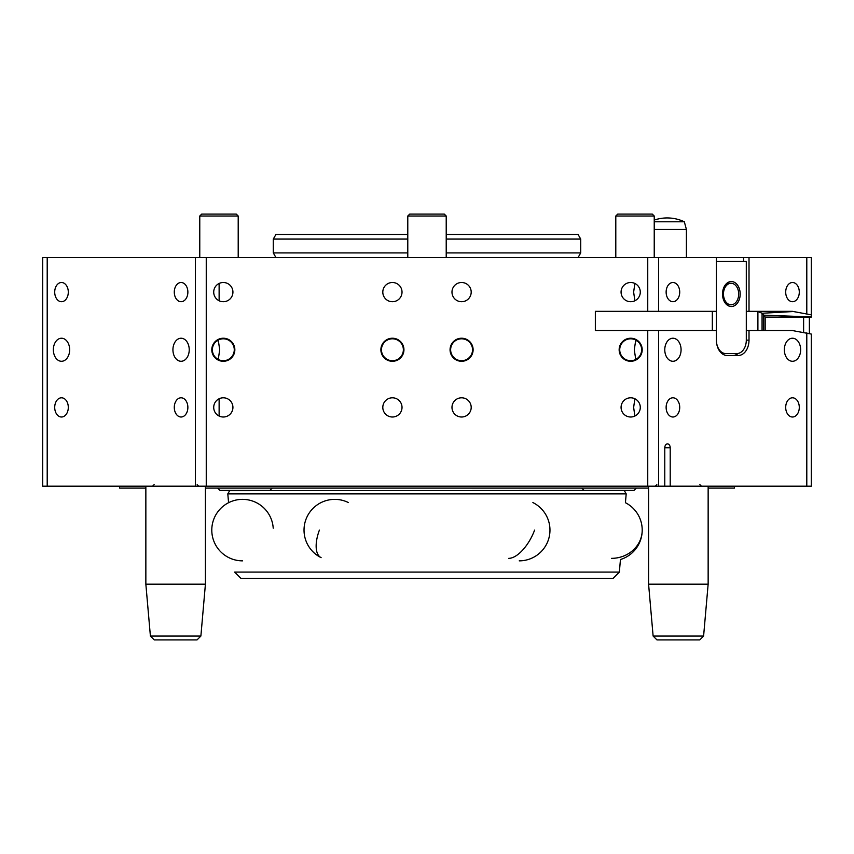 <?xml version="1.0" encoding="UTF-8"?>
<svg xmlns="http://www.w3.org/2000/svg" width="854" height="854" viewBox="0 0 854 854"><rect width="100%" height="100%" fill="white"/><g stroke="black" fill="none" stroke-linecap="round" stroke-linejoin="round"><path stroke-width="1.28" d="M784.335 349.756A11.529 8.156 90 0 0 792.491 361.285A11.529 8.156 90 0 0 800.646 349.756A11.529 8.156 90 0 0 792.491 338.227A11.529 8.156 90 0 0 784.335 349.756M664.775 349.756A11.529 8.156 90 0 0 672.931 361.285A11.529 8.156 90 0 0 681.076 349.756A11.529 8.156 90 0 0 672.931 338.227A11.529 8.156 90 0 0 664.775 349.756M636.87 358.797L635.6 358.445L634.287 349.756L635.6 341.066L636.87 340.714M785.701 292.111A9.607 6.789 90 0 0 792.491 301.718A9.607 6.789 90 0 0 799.291 292.111A9.607 6.789 90 0 0 792.491 282.503A9.607 6.789 90 0 0 785.701 292.111M634.874 416.047L633.636 407.401L634.874 398.754M666.131 407.401A9.607 6.789 90 0 0 672.931 417.008A9.607 6.789 90 0 0 679.72 407.401A9.607 6.789 90 0 0 672.931 397.793A9.607 6.789 90 0 0 666.131 407.401M785.701 407.401A9.607 6.789 90 0 0 792.491 417.008A9.607 6.789 90 0 0 799.291 407.401A9.607 6.789 90 0 0 792.491 397.793A9.607 6.789 90 0 0 785.701 407.401M634.874 300.757L633.636 292.111L634.874 283.464M666.131 292.111A9.607 6.789 90 0 0 672.931 301.718A9.607 6.789 90 0 0 679.72 292.111A9.607 6.789 90 0 0 672.931 282.503A9.607 6.789 90 0 0 666.131 292.111M630.679 361.285A11.529 11.529 0 0 0 642.208 349.756A11.529 11.529 0 0 0 630.679 338.227A11.529 11.529 0 0 0 619.15 349.756A11.529 11.529 0 0 0 630.679 361.285M630.679 360.708A10.953 10.953 0 0 0 641.632 349.756A10.953 10.953 0 0 0 630.679 338.803A10.953 10.953 0 0 0 619.726 349.756A10.953 10.953 0 0 0 630.679 360.708M461.587 361.285A11.529 11.529 0 0 0 473.116 349.756A11.529 11.529 0 0 0 461.587 338.227A11.529 11.529 0 0 0 450.058 349.756A11.529 11.529 0 0 0 461.587 361.285M461.587 360.708A10.953 10.953 0 0 0 472.54 349.756A10.953 10.953 0 0 0 461.587 338.803A10.953 10.953 0 0 0 450.634 349.756A10.953 10.953 0 0 0 461.587 360.708M392.413 361.285A11.529 11.529 0 0 0 403.942 349.756A11.529 11.529 0 0 0 392.413 338.227A11.529 11.529 0 0 0 380.884 349.756A11.529 11.529 0 0 0 392.413 361.285M392.413 360.708A10.953 10.953 0 0 0 403.366 349.756A10.953 10.953 0 0 0 392.413 338.803A10.953 10.953 0 0 0 381.46 349.756A10.953 10.953 0 0 0 392.413 360.708M223.321 361.285A11.529 11.529 0 0 0 234.85 349.756A11.529 11.529 0 0 0 223.321 338.227A11.529 11.529 0 0 0 211.792 349.756A11.529 11.529 0 0 0 223.321 361.285M223.321 360.708A10.953 10.953 0 0 0 234.274 349.756A10.953 10.953 0 0 0 223.321 338.803A10.953 10.953 0 0 0 212.368 349.756A10.953 10.953 0 0 0 223.321 360.708M392.413 417.008A9.607 9.607 0 0 0 402.02 407.401A9.607 9.607 0 0 0 392.413 397.793A9.607 9.607 0 0 0 382.805 407.401A9.607 9.607 0 0 0 392.413 417.008M392.413 301.718A9.607 9.607 0 0 0 402.02 292.111A9.607 9.607 0 0 0 392.413 282.503A9.607 9.607 0 0 0 382.805 292.111A9.607 9.607 0 0 0 392.413 301.718M223.321 301.718A9.607 9.607 0 0 0 232.928 292.111A9.607 9.607 0 0 0 223.321 282.503A9.607 9.607 0 0 0 213.713 292.111A9.607 9.607 0 0 0 223.321 301.718M223.321 417.008A9.607 9.607 0 0 0 232.928 407.401A9.607 9.607 0 0 0 223.321 397.793A9.607 9.607 0 0 0 213.713 407.401A9.607 9.607 0 0 0 223.321 417.008M461.587 417.008A9.607 9.607 0 0 0 471.194 407.401A9.607 9.607 0 0 0 461.587 397.793A9.607 9.607 0 0 0 451.979 407.401A9.607 9.607 0 0 0 461.587 417.008M461.587 301.718A9.607 9.607 0 0 0 471.194 292.111A9.607 9.607 0 0 0 461.587 282.503A9.607 9.607 0 0 0 451.979 292.111A9.607 9.607 0 0 0 461.587 301.718M630.679 301.718A9.607 9.607 0 0 0 640.286 292.111A9.607 9.607 0 0 0 630.679 282.503A9.607 9.607 0 0 0 621.071 292.111A9.607 9.607 0 0 0 630.679 301.718M630.679 417.008A9.607 9.607 0 0 0 640.286 407.401A9.607 9.607 0 0 0 630.679 397.793A9.607 9.607 0 0 0 621.071 407.401A9.607 9.607 0 0 0 630.679 417.008M172.924 349.756A11.529 8.156 -90 0 0 181.069 361.285A11.529 8.156 -90 0 0 189.225 349.756A11.529 8.156 -90 0 0 181.069 338.227A11.529 8.156 -90 0 0 172.924 349.756M217.129 358.797L218.4 358.445L219.713 349.756L218.4 341.066L217.129 340.714M53.354 349.756A11.529 8.156 -90 0 0 61.509 361.285A11.529 8.156 -90 0 0 69.665 349.756A11.529 8.156 -90 0 0 61.509 338.227A11.529 8.156 -90 0 0 53.354 349.756M174.28 292.111A9.607 6.789 -90 0 0 181.069 301.718A9.607 6.789 -90 0 0 187.869 292.111A9.607 6.789 -90 0 0 181.069 282.503A9.607 6.789 -90 0 0 174.28 292.111M54.709 407.401A9.607 6.789 -90 0 0 61.509 417.008A9.607 6.789 -90 0 0 68.299 407.401A9.607 6.789 -90 0 0 61.509 397.793A9.607 6.789 -90 0 0 54.709 407.401M174.28 407.401A9.607 6.789 -90 0 0 181.069 417.008A9.607 6.789 -90 0 0 187.869 407.401A9.607 6.789 -90 0 0 181.069 397.793A9.607 6.789 -90 0 0 174.28 407.401M54.709 292.111A9.607 6.789 -90 0 0 61.509 301.718A9.607 6.789 -90 0 0 68.299 292.111A9.607 6.789 -90 0 0 61.509 282.503A9.607 6.789 -90 0 0 54.709 292.111M794.071 311.486L762.142 313.258L763.647 315.158L811.3 316.93L811.3 257.524L749.011 257.524L749.011 311.326L792.32 311.326L811.3 314.848L811.3 317.09L765.184 317.09L765.184 330.541M743.578 261.367L743.578 257.524L42.7 257.524L42.7 486.182L670.209 486.182L670.209 447.752A3.843 2.722 90 0 0 667.486 443.909A3.843 2.722 90 0 0 664.775 447.752L664.775 486.182M670.209 486.182L811.3 486.182L811.3 334.063L792.32 330.541L749.011 330.541L749.011 340.148A15.372 10.867 90 0 1 738.144 355.52L727.277 355.52A15.372 10.867 90 0 1 716.399 340.148L716.399 330.541L595.345 330.541L595.345 311.326L716.399 311.326L716.399 257.524M743.578 257.524L749.011 257.524M219.126 416.047L219.126 398.754M219.126 300.757L219.126 283.464M746.3 330.541L749.011 330.541M746.3 311.326L749.011 311.326M762.142 313.258L757.359 311.326M765.184 317.08L763.647 315.158M732.711 355.52A15.372 10.867 90 0 0 738.144 353.46M619.353 572.095L613.033 578.414L240.967 578.414L234.647 572.095L619.353 572.095L620.452 559.509A30.744 30.744 0 0 0 642.208 530.11A30.744 28.246 180 0 1 611.464 558.356M624.21 490.409L229.683 490.602L227.804 493.858L626.195 493.858L625.427 502.718A30.744 30.744 0 0 1 642.208 530.11M119.56 486.182L119.56 488.104L145.853 488.104M205.419 488.104L648.581 488.104M708.147 488.104L734.44 488.104L734.44 486.182M654.228 229.47L686.402 229.47L686.402 257.524M654.228 221.784L684.342 221.784A40.213 40.213 0 0 0 654.228 220.086M636.347 488.104L634.042 490.409L584.083 490.409L581.777 488.104M272.223 488.104L269.917 490.409L219.958 490.409L217.653 488.104M653.118 636.059L703.6 636.059L699.757 639.902L656.961 639.902L653.118 636.059L648.581 584.179L708.147 584.179L708.147 486.182M150.4 636.059L200.882 636.059L197.039 639.902L154.243 639.902L150.4 636.059L145.853 584.179L205.419 584.179L205.419 486.182M617.72 214.098L652.307 214.098L654.228 216.019L615.798 216.019L617.72 214.098M407.785 216.019L409.706 214.098L444.293 214.098L446.215 216.019L407.785 216.019L407.785 257.524M218.987 214.098L236.28 214.098L238.202 216.019L199.772 216.019L199.772 257.524L199.772 216.019L201.693 214.098L218.987 214.098M803.614 332.313L803.614 317.09M809.378 333.241L809.378 317.09M731.077 283.272L730.127 283.272A10.76 7.611 90 0 0 722.516 294.032A12.49 8.828 -90 0 1 731.355 281.542A12.49 8.828 -90 0 1 740.183 294.032A12.49 8.828 -90 0 1 731.355 306.522A12.49 8.828 -90 0 1 722.516 294.032L722.516 294.032A10.76 7.611 90 0 0 730.127 304.793L731.077 304.793A10.76 7.611 90 0 0 738.689 294.032A10.76 7.611 90 0 0 731.077 283.272A10.76 7.611 90 0 0 723.466 294.032A10.76 7.611 90 0 0 731.077 304.793M712.332 330.541L712.332 311.326M716.399 330.541L716.399 311.326M716.399 261.367L746.3 261.367L746.3 340.148A13.45 9.511 -90 0 1 736.788 353.599L722.014 353.599M725.911 353.599A13.45 9.511 -90 0 1 716.399 340.148M446.215 239.077L580.72 239.077L578.062 234.466L446.215 234.466M580.72 239.077L580.72 252.912L446.215 252.912M407.785 252.912L273.28 252.912L275.938 257.524M407.785 239.077L273.28 239.077L273.28 252.912M407.785 234.466L275.938 234.466L273.28 239.077M806.795 257.524L806.795 313.567M806.795 332.782L806.795 486.182M658.615 330.541L658.615 486.182M658.615 257.524L658.615 311.326M647.748 257.524L647.748 311.326M47.205 257.524L47.205 486.182M195.385 257.524L195.385 486.182M206.252 257.524L206.252 486.182M647.748 330.541L647.748 486.182M757.904 330.541L757.904 311.336M763.722 330.541L763.722 315.254M762.067 313.162L762.067 330.541M746.3 340.148L749.011 340.148M664.775 447.752L670.209 447.752M319.396 530.11A30.744 14.123 116.4 0 0 321.115 557.651A30.744 30.744 0 0 1 307.226 516.446A30.744 30.744 0 0 1 348.421 502.568M534.604 530.11A30.744 14.123 116.4 0 1 508.728 558.356M228.573 502.718L227.804 493.858M624.317 490.602L626.195 493.858M684.342 221.784L686.402 229.47M273.216 528.178A30.744 30.744 0 0 0 241.565 499.376A30.744 30.744 0 0 0 211.792 530.11A30.744 30.744 0 0 0 242.536 560.854M519.232 560.854A30.744 30.744 0 0 0 532.885 502.568M699.885 484.645L701.422 486.182M648.581 584.179L648.581 486.182M703.6 636.059L708.147 584.179M656.843 484.645L655.306 486.182M197.157 484.645L198.694 486.182M145.853 584.179L145.853 486.182M200.882 636.059L205.419 584.179M154.115 484.645L152.578 486.182M615.798 257.524L615.798 216.019M654.228 257.524L654.228 216.019M446.215 257.524L446.215 216.019M238.202 257.524L238.202 216.019M201.693 214.098L199.772 216.019M578.062 257.524L580.72 252.912"/></g></svg>

